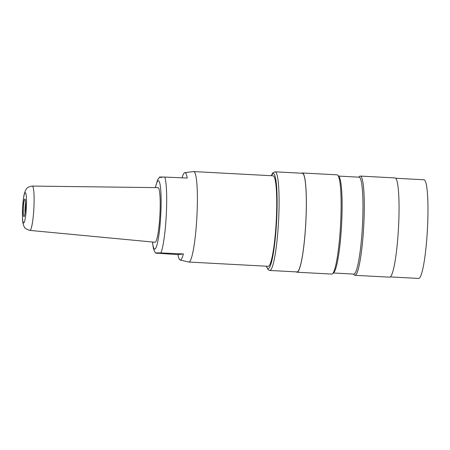 <?xml version="1.0" encoding="UTF-8"?>
<svg xmlns="http://www.w3.org/2000/svg" width="450" height="450" viewBox="0 0 450 450"><rect width="100%" height="100%" fill="white"/><g stroke="black" fill="none" stroke-linecap="round" stroke-linejoin="round"><path stroke-width="0.67" d="M23.355 213.981A8.769 1.086 -86.9 0 0 23.985 216.641A8.769 1.086 -86.9 0 0 25.537 207.945A8.769 1.086 -86.9 0 0 24.924 199.131A8.769 1.086 -86.9 0 0 23.636 204.446A8.769 1.086 -86.9 0 0 23.355 213.981M25.043 213.148A8.769 1.086 93.1 0 1 25.599 202.714M155.149 242.257A27.349 3.381 -86.9 0 0 159.924 214.751A27.349 3.381 -86.9 0 0 157.972 187.644L32.293 186.075A22.196 2.745 93.1 0 1 33.863 208.384A22.196 2.745 93.1 0 1 29.925 230.406L155.053 242.257A27.349 3.381 -86.9 0 0 155.149 242.257M182.076 177.817A43.762 5.406 93.1 0 1 184.815 172.654L193.584 171.574A45.304 5.597 93.1 0 1 193.708 171.568L273.071 175.815A45.304 5.597 93.1 0 1 276.266 220.838A45.304 5.597 93.1 0 1 268.358 266.293A45.304 5.597 93.1 0 1 268.228 266.299L188.871 262.052A45.304 5.597 93.1 0 1 188.747 262.035L180.146 260.027A43.762 5.406 93.1 0 1 177.975 254.638L155.666 253.074L154.586 251.544L153.399 248.361L152.404 242.004M193.708 171.568A45.304 5.597 93.1 0 1 196.881 217.108A45.304 5.597 93.1 0 1 188.871 262.052M157.849 253.35C154.001 252.956 155.031 252.821 160.942 252.945L183.381 253.935L177.975 254.638M183.381 253.935A43.762 5.406 93.1 0 1 180.146 260.027M184.815 172.654A43.762 5.406 93.1 0 1 187.222 178.054L164.784 177.064C158.878 176.94 157.843 177.075 161.696 177.469M155.317 187.611L157.624 179.876L159.497 177.176M268.104 268.633L268.267 268.622A47.644 5.889 93.1 0 1 268.104 268.633A47.644 5.889 93.1 0 1 266.411 266.197M271.254 175.714A47.644 5.889 93.1 0 1 273.088 173.481L271.254 175.714M395.662 178.262L423.962 179.775A49.399 6.103 93.1 0 1 427.421 229.433A49.399 6.103 93.1 0 1 418.686 278.432L390.386 276.919M360.259 176.074L395.016 177.936A49.691 6.143 93.1 0 1 398.492 227.88A49.691 6.143 93.1 0 1 389.706 277.172L354.949 275.316A49.691 6.143 -86.9 0 0 363.735 226.024A49.691 6.143 -86.9 0 0 360.259 176.074A49.691 6.143 -86.9 0 0 359.471 176.422L358.661 177.159M353.481 274.067L354.206 274.888A49.691 6.143 -86.9 0 0 354.949 275.316M338.558 176.085L359.038 177.182A48.521 5.996 93.1 0 1 362.43 225.956A48.521 5.996 93.1 0 1 353.852 274.084L333.371 272.993M302.327 172.974L337.084 174.836A49.691 6.143 93.1 0 1 337.826 175.264L338.906 176.484A48.521 5.996 93.1 0 1 341.578 224.837A48.521 5.996 93.1 0 1 333.765 272.632L332.561 273.729A49.691 6.143 93.1 0 1 331.779 274.078L297.017 272.216A49.691 6.143 -86.9 0 0 305.803 222.924A49.691 6.143 -86.9 0 0 302.327 172.974A49.691 6.143 -86.9 0 0 301.646 173.233M337.826 175.264A49.691 6.143 93.1 0 1 340.56 224.786A49.691 6.143 93.1 0 1 332.561 273.729M296.37 271.89A49.691 6.143 -86.9 0 0 297.017 272.216M275.085 171.81L302.31 173.267A49.399 6.103 93.1 0 1 305.769 222.924A49.399 6.103 93.1 0 1 297.034 271.924L269.809 270.467A49.399 6.103 93.1 0 0 278.544 221.468A49.399 6.103 93.1 0 0 275.085 171.81L272.886 172.766L271.187 175.714M22.551 218.436A15.188 1.879 -86.9 0 0 26.044 212.046A15.188 1.879 -86.9 0 0 24.773 193.174A15.188 1.879 -86.9 0 0 22.551 218.436M155.43 187.611A34.217 4.23 93.1 0 1 160.881 192.071A34.217 4.23 93.1 0 1 158.417 238.162A34.217 4.23 93.1 0 1 152.522 242.016M164.784 177.064A39.971 4.939 93.1 0 1 166.297 214.56A39.971 4.939 93.1 0 1 160.942 252.945M273.088 173.481A47.644 5.889 93.1 0 1 276.643 220.275A47.644 5.889 93.1 0 1 268.267 268.622M32.293 186.075C26.224 187.042 26.387 189.264 25.262 190.789L23.906 195.373L22.528 207.714L22.5 219.279C22.877 224.662 24.047 226.581 24.317 226.873C24.474 228.077 26.342 229.252 29.925 230.406M266.349 266.197L268.222 269.809L269.809 270.467"/></g></svg>
